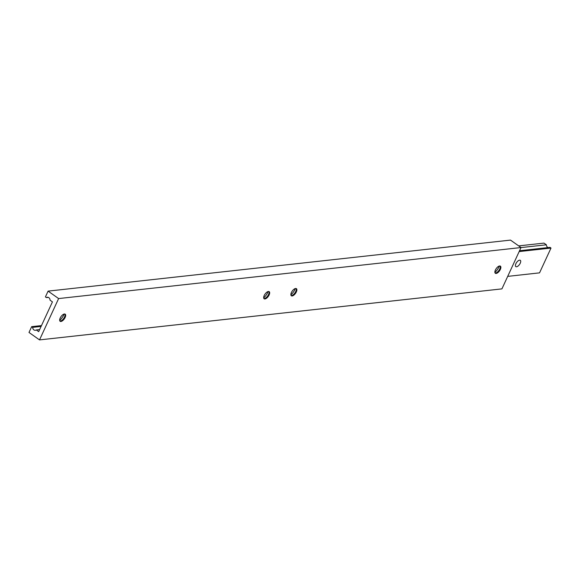 <?xml version="1.0" encoding="UTF-8"?>
<svg xmlns="http://www.w3.org/2000/svg" width="580" height="580" viewBox="0 0 580 580"><rect width="100%" height="100%" fill="white"/><g stroke="black" fill="none" stroke-linecap="round" stroke-linejoin="round"><path stroke-width="0.87" d="M520.245 263.226A3.864 1.769 -54.7 0 1 515.837 266.619A3.864 1.769 -54.7 0 1 515.895 263.704A3.864 1.769 -54.7 0 1 520.303 260.311A3.864 1.769 -54.7 0 1 520.245 263.226M519.549 250.727L550.014 247.37L551 248.066L539.538 272.861L507.703 276.377M551 248.066L519.158 251.575M521.007 247.588L546.375 244.789L543.989 243.1L518.679 245.891M546.375 244.789A2.9 2.392 -96.3 0 0 548.1 247.58M500.04 266.002A4.35 1.987 -54.7 0 1 500.264 266.836A4.35 1.987 -54.7 0 1 499.728 269.019A4.35 1.987 -54.7 0 1 495.958 272.926A4.35 1.987 -54.7 0 1 495.095 272.984M499.206 266.06A4.372 2.001 -54.7 0 1 500.337 269.439A4.372 2.001 -54.7 0 1 497.016 273.173A4.372 2.001 -54.7 0 1 494.87 272.18A4.372 2.001 -54.7 0 1 495.414 269.983A4.372 2.001 -54.7 0 1 499.206 266.06A4.35 1.987 -54.7 0 1 500.366 266.155A4.35 1.987 -54.7 0 1 500.301 269.432A4.35 1.987 -54.7 0 1 495.342 273.252A4.35 1.987 -54.7 0 1 494.863 272.165M499.373 266.017A8.359 3.821 -54.7 0 1 499.075 266.713A8.359 3.821 -54.7 0 1 494.885 272.353M296.039 288.514A4.35 1.987 -54.7 0 1 296.264 289.348A4.35 1.987 -54.7 0 1 295.72 291.53A4.35 1.987 -54.7 0 1 291.95 295.438A4.35 1.987 -54.7 0 1 291.095 295.495M295.191 288.572A4.35 1.987 -54.7 0 1 296.365 288.666A4.35 1.987 -54.7 0 1 296.3 291.943A4.35 1.987 -54.7 0 1 291.341 295.764A4.35 1.987 -54.7 0 1 290.863 294.676A4.372 2.001 -54.7 0 1 291.406 292.494A4.372 2.001 -54.7 0 1 295.198 288.572A4.372 2.001 -54.7 0 1 296.337 291.95A4.372 2.001 -54.7 0 1 293.016 295.684A4.372 2.001 -54.7 0 1 290.863 294.691M295.372 288.528A8.359 3.821 -54.7 0 1 295.068 289.224A8.359 3.821 -54.7 0 1 290.877 294.865M65.134 317.463A4.372 2.001 -54.7 0 1 61.814 321.197A4.372 2.001 -54.7 0 1 59.66 320.204A4.372 2.001 -54.7 0 1 60.204 318.007A4.372 2.001 -54.7 0 1 63.996 314.084A4.372 2.001 -54.7 0 1 65.134 317.463M63.989 314.084A4.35 1.987 -54.7 0 1 65.163 314.179A4.35 1.987 -54.7 0 1 65.098 317.456A4.35 1.987 -54.7 0 1 60.139 321.276A4.35 1.987 -54.7 0 1 59.66 320.189M64.837 314.026A4.35 1.987 -54.7 0 1 65.061 314.86A4.35 1.987 -54.7 0 1 64.518 317.043A4.35 1.987 -54.7 0 1 60.748 320.95A4.35 1.987 -54.7 0 1 59.892 321.015M64.17 314.041A8.359 3.821 -54.7 0 1 63.865 314.737A8.359 3.821 -54.7 0 1 59.675 320.377M268.837 291.515A4.35 1.987 -54.7 0 1 269.062 292.349A4.35 1.987 -54.7 0 1 268.525 294.531A4.35 1.987 -54.7 0 1 264.755 298.439A4.35 1.987 -54.7 0 1 263.893 298.497M267.989 291.573A4.35 1.987 -54.7 0 1 269.163 291.668A4.35 1.987 -54.7 0 1 269.098 294.945A4.35 1.987 -54.7 0 1 264.139 298.765A4.35 1.987 -54.7 0 1 263.668 297.678A4.372 2.001 -54.7 0 1 264.212 295.495A4.372 2.001 -54.7 0 1 268.004 291.573A4.372 2.001 -54.7 0 1 269.135 294.952A4.372 2.001 -54.7 0 1 265.814 298.685A4.372 2.001 -54.7 0 1 263.668 297.692M268.17 291.53A8.359 3.821 -54.7 0 1 267.873 292.226A8.359 3.821 -54.7 0 1 263.683 297.866M58.616 298.57L39.52 339.902L29 332.456L31.675 326.663L32.654 327.367A2.9 2.392 -96.3 0 0 35.373 330.296A2.9 2.392 -96.3 0 0 36.301 329.947L38.686 331.637L52.439 301.875L50.054 300.186A2.9 2.392 -96.3 0 0 47.335 297.25A2.9 2.392 -96.3 0 0 46.407 297.605L45.421 296.909L48.096 291.124L58.616 298.57L521.021 247.544L501.925 288.876L39.52 339.902M41.484 325.583L31.675 326.663M41.093 326.431L32.654 327.367M39.636 329.578L36.301 329.947M48.321 297.395L46.407 297.605M521.021 247.544L510.501 240.098L48.096 291.124"/></g></svg>
